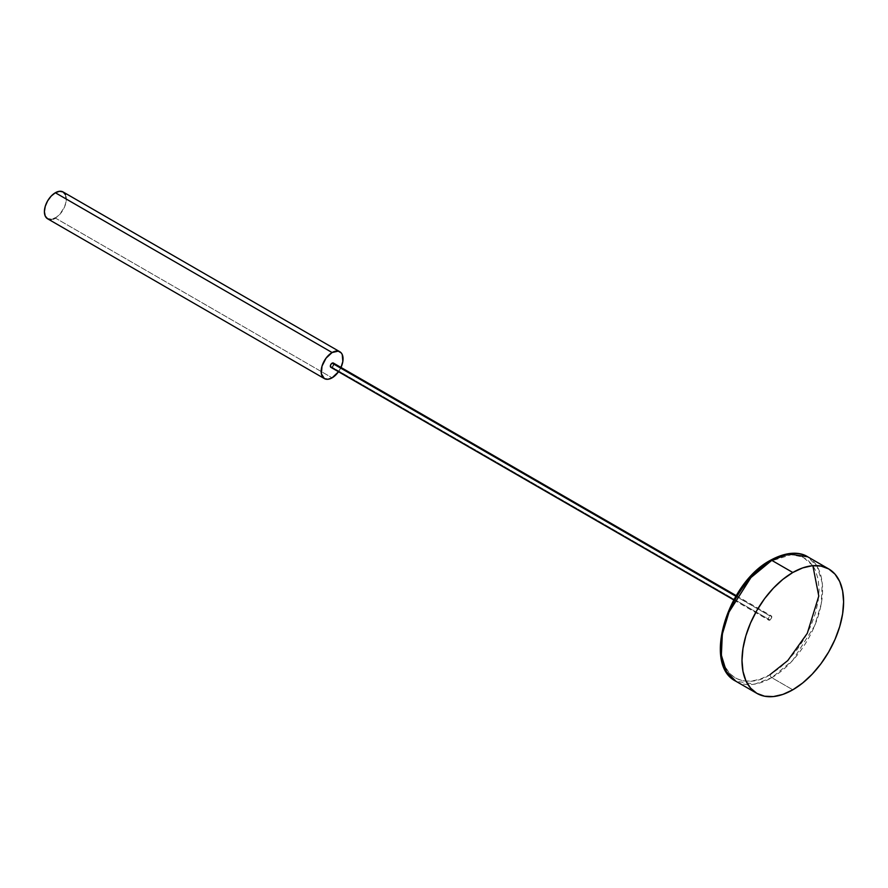 <?xml version="1.0" encoding="UTF-8"?>
<svg xmlns="http://www.w3.org/2000/svg" width="888" height="888" viewBox="0 0 888 888"><rect width="100%" height="100%" fill="white"/><g stroke="black" fill="none" stroke-linecap="round" stroke-linejoin="round"><path stroke-width="0.67" stroke-dasharray="4.44 3.33" d="M770.54 560.239A2.475 1.432 -120 0 0 770.029 561.371C755.688 567.377 721.655 604.018 720.978 646.32C721.655 687.856 755.688 685.203 770.029 674.636A2.475 1.432 -120 0 0 771.783 677.677L754.844 684.093L735.863 681.229A71.839 41.481 120 0 0 771.783 677.677L792.806 689.81L771.783 677.677A71.839 41.481 120 0 0 818.714 614.374A71.839 41.481 120 0 0 807.703 556.798L817.16 566.455L822.21 582.817L821.234 603.907L814.551 625.973L792.64 660.461L771.783 677.677A2.475 1.432 60 0 1 770.029 674.636L779.597 668.031L788.799 659.495L797.28 649.361L804.706 638.028L810.811 625.929L815.339 613.519L818.137 601.287L819.08 589.688L818.137 579.187L815.339 570.174L813.286 566.333L807.947 560.184L801.143 556.265L793.15 554.711L784.27 555.588L774.836 558.874L765.223 564.424M330.869 367.321A2.475 1.432 120 0 0 332.112 367.199L770.029 620.024A2.475 1.432 -60 0 1 768.786 620.157A2.475 1.432 -60 0 1 768.409 618.17A2.475 1.432 -60 0 1 770.029 615.983L735.841 596.248L770.029 615.983A2.475 1.432 -60 0 1 771.272 615.861A2.475 1.432 -60 0 1 771.65 617.848A2.475 1.432 -60 0 1 770.029 620.024L332.112 367.199A2.475 1.432 120 0 0 333.733 365.012A2.475 1.432 120 0 0 333.355 363.037M47.608 218.792A15.485 8.936 120 0 0 55.345 218.026L332.112 377.822L55.345 218.026A15.485 8.936 120 0 0 65.468 204.384A15.485 8.936 120 0 0 63.092 191.975M340.992 367.443A15.485 8.936 -60 0 1 338.517 371.739M338.195 372.172L341.214 366.944M333.833 363.791L332.112 367.199M51.16 219.491L53.213 219.025M55.345 218.026L59.54 214.652L64.447 207.159L66.089 201.654L65.468 194.716M732.112 603.962L729.248 610.089M720.978 646.32L721.922 656.831L724.719 665.845L729.248 673.015L735.353 678.077L742.779 680.83L751.259 681.163L760.461 679.076L770.029 674.636M770.029 620.024L768.786 620.157L768.309 618.603L769.363 616.527L771.006 615.761L771.65 617.848L770.029 620.024M812.864 565.678L802.852 556.976L791.197 554.7L770.029 561.371M733.732 599.911L768.786 620.157M736.219 595.626L771.272 615.861"/><path stroke-width="1.33" d="M756.887 693.373L735.863 681.229L726.406 671.583L721.356 655.222L722.333 634.121L729.015 612.065L750.926 577.577L771.783 560.361A2.475 1.432 -120 0 0 770.54 560.239A2.475 1.432 60 0 1 771.783 560.361A71.839 41.481 120 0 0 724.852 623.665A71.839 41.481 120 0 0 735.863 681.229C702.286 664.801 727.45 582.761 770.54 560.239C789.71 549.794 802.208 553.124 807.703 556.798A71.839 41.481 120 0 0 771.783 560.361L792.806 572.494L771.783 560.361L788.711 553.934L807.703 556.798L828.726 568.942A71.839 41.481 -60 0 1 839.737 626.506A71.839 41.481 -60 0 1 792.806 689.81A71.839 41.481 -60 0 1 756.887 693.373A71.839 41.481 -60 0 1 745.865 635.797A71.839 41.481 -60 0 1 792.806 572.494A71.839 41.481 -60 0 1 828.726 568.942L821.023 566.089L812.243 565.734L802.708 567.898L792.806 572.494L782.894 579.342L773.359 588.189L764.579 598.679L756.887 610.411L750.56 622.954L745.865 635.797L742.979 648.473L742.002 660.483L742.979 671.361L745.865 680.696L750.56 688.122L756.887 693.373L764.579 696.214L773.359 696.569L782.894 694.405L792.806 689.81L802.708 682.961L812.243 674.125L821.023 663.636L828.726 651.892L835.042 639.36L839.737 626.506L842.623 613.83L843.6 601.82L842.623 590.942L839.737 581.607L835.042 574.181L828.726 568.942M736.219 595.626L333.355 363.037A2.475 1.432 120 0 0 332.112 363.159L735.841 596.248L332.112 363.159A2.475 1.432 120 0 0 330.491 365.334A2.475 1.432 120 0 0 330.869 367.321L330.392 365.778L331.135 364.058L332.778 362.926L333.833 363.791M65.468 194.716L63.092 191.975A15.485 8.936 120 0 0 55.345 192.752L332.112 352.536L326.029 358.175L322 366.178L321.378 373.837L324.375 378.588L327.927 379.276L332.112 377.822L338.517 371.739A15.485 8.936 -60 0 1 332.112 377.822A15.485 8.936 -60 0 1 324.375 378.588A15.485 8.936 -60 0 1 322 366.178A15.485 8.936 -60 0 1 332.112 352.536L55.345 192.752A15.485 8.936 120 0 0 45.233 206.393A15.485 8.936 120 0 0 47.608 218.792L51.16 219.491M332.112 352.536A15.485 8.936 -60 0 1 339.849 351.77A15.485 8.936 -60 0 1 340.992 367.443L342.846 361.438L342.224 354.501L341.214 352.902L338.195 351.149L332.112 352.536M332.112 367.199L330.869 367.321L733.732 599.911M339.849 351.77L63.092 191.975L59.54 191.286L55.345 192.752L51.16 196.126L47.608 200.921L45.233 206.393L44.4 211.71L45.233 216.062L47.608 218.792L324.375 378.588M53.213 219.025L55.345 218.026M765.223 564.424L755.788 572.027L746.908 581.407L738.916 592.196L732.112 603.962M729.248 610.089L723.098 628.66L720.978 646.32M770.029 674.636L787.756 660.583L807.27 633.366L818.78 596.059L812.864 565.678M770.029 561.371A2.475 1.432 60 0 1 770.54 560.239"/></g></svg>
